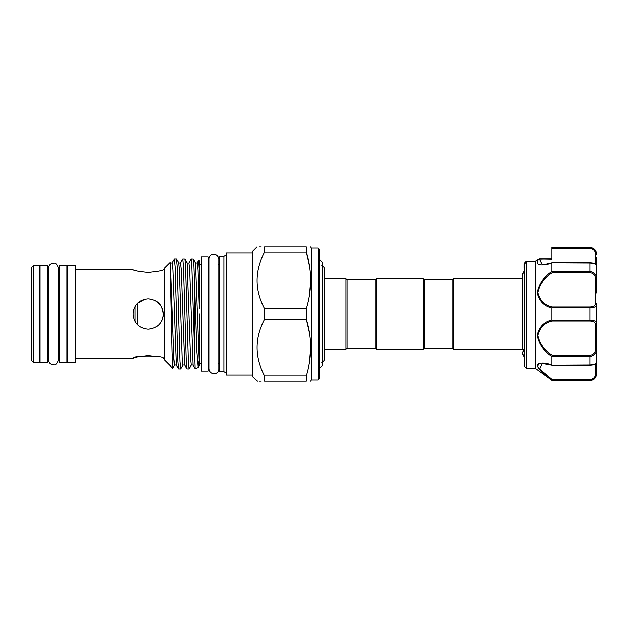 <?xml version="1.0" encoding="UTF-8"?>
<svg xmlns="http://www.w3.org/2000/svg" width="628" height="628" viewBox="0 0 628 628"><rect width="100%" height="100%" fill="white"/><g stroke="black" fill="none" stroke-linecap="round" stroke-linejoin="round"><path stroke-width="0.94" d="M47.328 265.189L47.328 362.811L40.059 362.811L40.059 265.189L47.328 265.189M66.882 265.189L66.882 362.811L59.621 362.811L59.621 265.189L66.882 265.189M525.079 263.163L524.286 263.038L524.286 366.297L526.193 368.204L526.233 261.421L524.286 263.038A1.115 1.091 180 0 0 523.956 263.807L523.956 267.622M526.193 368.204L535.135 368.204L535.135 261.476L535.684 261.837L526.233 261.421L526.892 261.837L526.233 261.421L524.38 262.92M535.135 368.204L551.894 380.23C543.895 374.626 538.965 369.696 537.128 365.441C538.965 362.56 543.887 362.419 551.894 365.009L551.894 356.657C543.895 351.319 538.965 344.207 537.128 335.328C538.965 326.976 543.887 321.834 551.894 319.903L551.894 308.097C543.879 306.142 538.957 301.016 537.128 292.703C538.981 283.778 543.903 276.658 551.894 271.343L551.894 262.991C543.817 265.644 533.164 266.154 538.691 259.325L535.135 261.476M538.604 363.612L537.513 366.862M538.424 368.33L542.254 372.357M542.278 372.38L547.09 376.462M539.585 259.654L539.397 259.074A1.115 1.044 16.1 0 0 538.738 259.254L551.894 258.971L551.894 257.315M590.65 320.045L589.896 320.029L589.896 307.971L551.91 307.971L552.263 307.053L589.896 307.053C593.648 306.919 595.509 305.71 595.485 303.426A1.115 0.871 0 0 1 596.6 304.297C596.576 306.637 594.339 307.861 589.896 307.971L589.896 307.053M595.485 303.426L595.485 279.264C595.509 275.37 593.648 273.133 589.896 272.544L552.263 272.544C544.515 277.458 539.688 284.154 537.788 292.617C539.672 300.474 544.492 305.286 552.263 307.053M551.894 271.343L552.263 272.544M596.6 293.041L596.6 279.146L596.6 293.041M522.394 349.341L522.394 274.664L522.394 278.659L453.275 278.659L453.275 349.341L523.956 349.341M347.103 279.774L345.989 278.659L345.989 349.341L347.103 348.226L347.103 279.774L375.042 279.774L376.164 278.659L423.099 278.659L424.214 279.774L424.214 348.226L452.152 348.226L452.152 279.774L453.275 278.659M452.152 348.226L453.275 349.341M137.705 303.151L137.705 324.849M135.051 321.418L135.051 306.582M208.253 257.001L208.253 370.999L201.266 370.999L201.266 257.001L208.253 257.001M318.051 248.068L319.731 249.74L319.731 378.26L318.051 379.932L318.051 248.068L311.347 248.068L310.703 246.945M318.051 379.932L311.347 379.932L311.347 248.068M309.557 294.681L310.703 280.473M309.533 266.084L306.346 252.166L306.346 246.945C312.092 246.945 312.092 246.945 306.346 246.945C312.092 246.945 312.092 246.945 306.346 246.945L264.521 246.945L264.521 252.166L306.346 252.166C312.092 270.935 312.092 289.814 306.346 308.78L264.521 308.78L264.521 319.22L306.346 319.22C312.092 337.99 312.092 356.861 306.346 375.834L264.521 375.834C254.63 357.026 254.63 338.154 264.521 319.22M309.533 333.138L306.346 319.22L306.346 308.78M257.535 381.055L252.676 376.753L252.676 251.247L256.978 246.945M264.521 308.78C254.63 289.971 254.63 271.1 264.521 252.166M264.521 246.945C254.63 246.945 254.63 246.945 264.521 246.945M259.238 246.945L261.201 246.945M151.167 299.211L148.184 298.912C157.353 299.799 162.385 304.831 163.272 314L161.475 306.856L156.639 301.503M156.56 301.448L153.986 300.074M162.974 316.975L163.272 314C162.377 323.177 157.345 328.209 148.184 329.088L151.16 328.789M160.713 322.407L162.103 319.817M148.184 272.309C139.016 271.406 133.984 270.519 133.097 269.663C133.992 270.519 139.016 271.406 148.184 272.309C157.361 271.406 162.385 270.519 163.272 269.663C162.377 270.519 157.353 271.406 148.184 272.309L151.073 272.207M153.931 271.916L156.584 271.469M158.853 357.034L148.341 355.691M148.216 355.691L137.532 357.034L133.097 358.337C132.155 355.479 164.214 355.487 163.272 358.337L164.387 358.337M139.816 326.552L145.233 328.797M33.637 362.756L31.4 360.519L31.4 267.481L33.637 265.244L33.637 362.756L39.501 362.756L39.501 265.244L33.637 265.244M75.823 314L75.823 265.244L67.439 265.244L67.439 362.756L75.823 362.756L75.823 314M134.29 270.056L137.446 270.943M148.184 329.088C139.008 328.193 133.976 323.169 133.097 314C133.984 304.823 139.016 299.799 148.184 298.912M223.898 314L223.898 256.389L219.431 256.389L219.431 371.611L223.898 371.611L223.898 314M252.676 374.963L226.135 374.963L226.135 253.037L252.676 253.037M172.645 368.244L164.387 359.985L164.387 268.015L170.039 262.418L172.001 352.08L172.653 368.251L173.304 353.203M180.66 368.903L178.509 368.848L177.873 361.547L175.079 266.453L174.38 259.097L176.468 259.097L177.167 266.453L179.961 361.547L180.66 368.903L182.905 365.072L182.144 358.282L179.349 269.718L178.713 262.928L176.531 259.152M174.38 259.097L172.135 262.928L172.904 269.718L176.327 365.072L174.521 365.072L172.692 368.244M198.197 367.545L195.135 368.605L191.838 266.453L191.14 259.097L193.298 259.152L193.934 266.453L196.894 352.072L198.213 367.545L199.045 360.896M191.14 259.097L188.902 262.928L189.664 269.718L193.086 365.072L191.289 365.072L189.044 368.903L186.893 368.848L186.257 361.547L183.462 266.453L182.764 259.097L180.519 262.928L181.28 269.718L184.711 365.072L182.905 365.072M194.476 357.693L194.476 281.477M182.764 259.097L184.915 259.152L185.55 266.453L188.345 361.547L189.044 368.903M199.312 270.417L199.312 260.863L198.597 260.651L197.278 262.928L198.048 269.718L199.312 308.678L199.312 270.417L198.652 260.62M199.312 314L199.312 365.684L198.291 367.459M345.989 278.659L324.7 278.659L324.7 269.914C324.613 267.834 323.64 266.327 321.787 265.385M345.989 349.341L324.7 349.341L324.7 358.086L324.7 269.914M319.731 367.992L322.243 365.684L322.243 262.316L319.731 259.804M347.103 348.226L375.042 348.226L376.164 349.341L423.099 349.341L424.214 348.226M424.214 279.774L452.152 279.774M423.099 278.659L423.099 349.341M376.164 278.659L376.164 349.341M375.042 279.774L375.042 348.226M309.557 361.736L310.703 347.527M264.521 375.834L264.521 381.055C254.63 381.055 254.63 381.055 264.521 381.055L306.346 381.055C312.092 381.055 312.092 381.055 306.346 381.055C312.092 381.055 312.092 381.055 306.346 381.055L306.346 375.834M261.201 381.055L259.238 381.055M145.186 299.211L137.516 303.332L135.656 305.593M134.266 308.183L133.403 311.001M589.896 365.276L589.896 365.088C594.339 364.609 596.576 363.769 596.6 362.584L596.6 372.993A1.115 0.707 180 0 1 595.485 373.699L595.485 364.099M595.485 363.541L596.6 362.419L596.6 372.993C596.576 377.028 594.339 379.43 589.896 380.223L589.896 379.571C593.648 378.88 595.509 376.926 595.485 373.699M596.6 372.993L596.6 373.786C596.066 378.684 592.848 379.861 592.848 379.814L589.896 380.497L592.361 379.736M592.714 272.073L589.896 271.437C594.339 272.081 596.576 274.648 596.6 279.146L596.6 265.416L596.6 279.146L595.485 279.264M596.6 304.297L596.6 323.703A1.115 0.871 180 0 1 595.485 324.574C595.509 322.297 593.648 321.081 589.896 320.947L589.896 320.029C594.339 320.139 596.576 321.363 596.6 323.703L596.6 348.854L595.485 348.736L595.485 324.574M596.6 348.854L596.6 362.584L596.6 348.854C596.576 353.36 594.339 355.927 589.896 356.563L589.896 355.456C593.648 354.875 595.509 352.63 595.485 348.736M552.083 365.339L542.145 363.541L539.585 368.989L552.263 379.571L551.894 380.23L589.896 380.223M596.6 257.315L596.6 265.416C596.576 264.231 594.339 263.391 589.896 262.912L589.896 262.724M589.896 320.947L552.263 320.947L551.91 320.029L589.896 320.029M552.263 320.947C544.492 322.706 539.672 327.533 537.788 335.423C539.688 343.846 544.515 350.526 552.263 355.456L551.894 356.657M552.263 365.276L589.896 365.088L589.896 356.563L551.91 356.563M595.485 264.459L596.6 265.581L596.6 264.27M592.683 248.413L589.896 247.777C594.339 248.57 596.576 250.98 596.6 255.007L596.6 254.214L596.6 255.007A1.115 0.707 180 0 0 595.485 254.301C595.509 251.082 593.648 249.12 589.896 248.429L551.894 248.429L551.894 247.503L589.896 247.503C593.97 247.903 596.2 250.14 596.6 254.214M589.896 272.544L589.896 262.912L552.263 262.724M538.691 259.325A1.115 0.824 38.6 0 1 539.35 259.286L542.192 264.459M551.894 248.429L551.894 259.286L539.397 259.074M172.135 262.928L170.329 262.928L173.76 358.282L174.521 365.072M188.902 262.928L187.097 262.928L190.519 358.282L191.289 365.072M197.278 262.928L195.481 262.928L199.312 364.02M552.263 379.571L589.896 379.571M551.91 271.437L589.896 271.437M552.263 355.456L589.896 355.456M551.894 247.777L589.896 247.503M595.485 263.901L595.485 254.301M589.896 247.777L589.896 248.429M58.443 268.093L58.443 359.907C57.179 363.816 55.523 365.472 53.474 364.876C50.452 364.585 48.796 362.921 48.497 359.907L48.497 268.093C48.796 265.079 50.452 263.415 53.474 263.124C55.523 262.528 57.179 264.184 58.443 268.093L58.443 273.07L59.621 273.07M59.621 354.93L58.443 354.93L58.443 359.907M523.956 271.037L522.394 274.664M523.956 356.963L522.394 353.336L523.956 349.718M524.286 366.297L523.956 365.504M67.439 273.07L66.882 273.07M48.497 273.07L47.328 273.07M40.059 273.07L39.501 273.07M164.387 269.663L163.272 269.663M133.097 269.663L75.823 269.663M218.309 363.785L219.431 364.907M223.898 256.389L226.135 255.101M208.865 264.215L208.253 264.215M218.811 264.09L218.811 259.293C218.073 252.558 208.755 252.896 208.865 259.293L208.865 368.707C209.524 375.544 219.109 374.924 218.811 368.707L218.811 363.91M218.811 368.707L218.811 259.293M201.266 264.215L199.312 264.215M321.787 362.615C323.64 361.673 324.613 360.166 324.7 358.086M201.266 363.785L199.312 363.785M208.865 363.785L208.253 363.785M223.898 371.611L226.135 372.899M218.309 264.215L219.431 263.093M133.097 358.337L75.823 358.337M67.439 354.93L66.882 354.93M48.497 354.93L47.328 354.93M40.059 354.93L39.501 354.93M195.135 368.605L193.086 365.072M186.893 368.848L184.711 365.072M178.509 368.848L176.327 365.072M180.519 262.928L178.713 262.928M170.329 262.928L170.039 262.418M187.097 262.928L184.915 259.152M195.481 262.928L193.298 259.152M311.347 379.932L310.703 381.055M596.6 362.584C596.317 364.193 594.08 365.119 589.896 365.347L552.122 365.347M596.6 265.416C595.846 263.681 595.03 263.038 589.896 262.653L552.122 262.653M589.896 380.497L551.894 380.497M552.083 262.661C545.528 264.247 542.215 264.851 542.16 264.459M551.894 258.971L539.428 258.971L535.189 261.389L538.816 259.152M526.35 261.374L535.221 261.374L526.35 261.374M524.38 262.912L523.956 263.791"/></g></svg>
